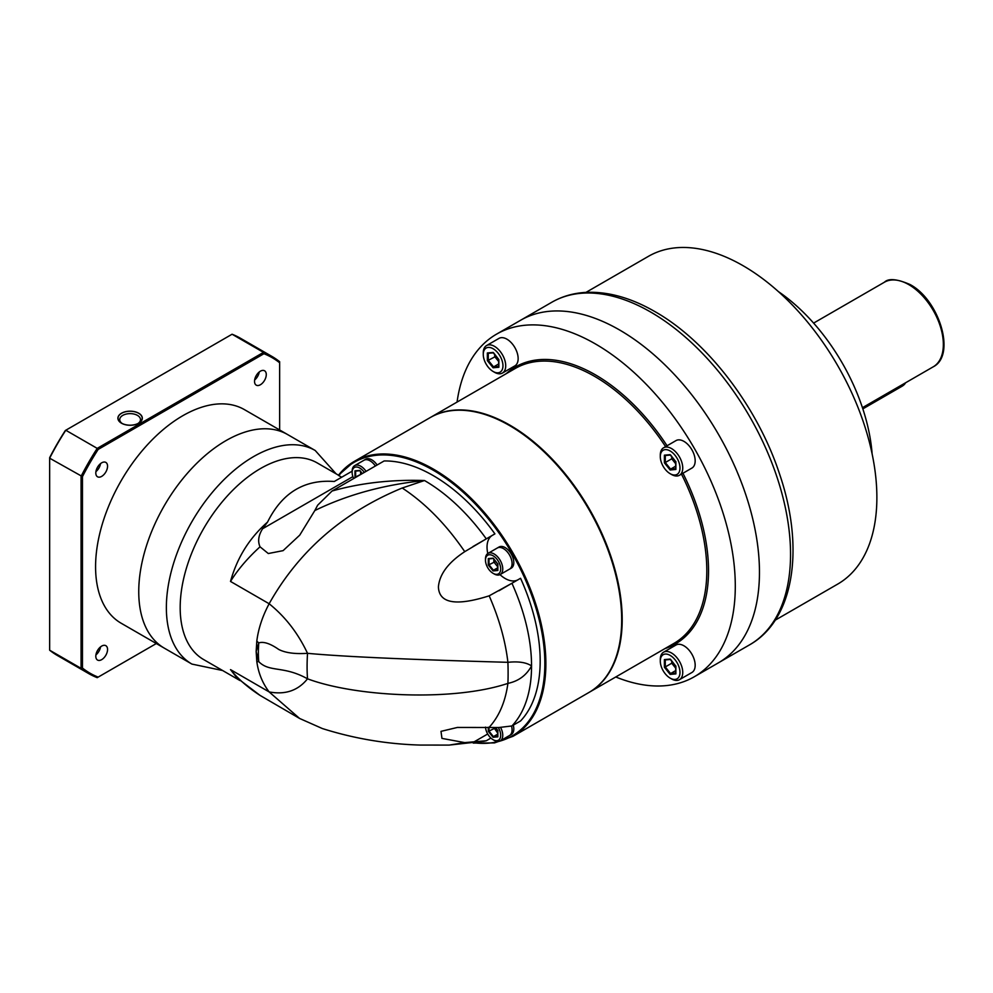 <?xml version="1.0" encoding="UTF-8"?>
<svg xmlns="http://www.w3.org/2000/svg" width="993" height="993" viewBox="0 0 993 993"><rect width="100%" height="100%" fill="white"/><g stroke="black" fill="none" stroke-linecap="round" stroke-linejoin="round"><path stroke-width="1.49" d="M585.994 292.376L648.441 256.331A189.241 109.255 60 0 1 743.062 265.702A189.241 109.255 60 0 1 866.69 432.464A189.241 109.255 60 0 1 837.682 584.107L775.235 620.153M872.127 453.95A146.505 84.591 -120 0 0 778.388 291.582M862.843 408.88L901.917 386.327A14.647 8.453 0 0 0 905.579 382.777M749.578 644.842C794.239 619.769 804.814 548.099 779.666 474.331C757.783 407.155 707.624 341.443 654.958 311.628C631.213 297.937 608.399 291.508 586.503 292.352C573.817 292.972 562.237 296.274 551.798 302.257A197.781 114.195 60 0 1 650.688 312.063A197.781 114.195 60 0 1 779.902 486.347A197.781 114.195 60 0 1 749.578 644.842L718.498 662.778A197.781 114.195 60 0 0 759.459 572.241A197.781 114.195 -120 0 0 673.13 373.194A197.781 114.195 -120 0 0 520.717 320.205A197.781 114.195 60 0 1 619.607 329.999A197.781 114.195 -120 0 1 748.821 504.295A197.781 114.195 -120 0 1 718.498 662.778L694.33 676.742A197.781 114.195 -120 0 0 735.292 586.193A197.781 114.195 -120 0 0 648.963 387.146A197.781 114.195 -120 0 0 496.537 334.157A197.781 114.195 -120 0 0 457.065 402.066M430.354 417.494A158.719 91.641 60 0 1 430.614 417.345A158.719 91.641 60 0 1 552.915 459.858A158.719 91.641 60 0 1 622.201 619.595A158.719 91.641 60 0 1 589.321 692.245A158.719 91.641 60 0 1 589.072 692.394M615.784 676.978A197.781 114.195 -120 0 0 694.33 676.742M679.46 679.684L691.885 672.509A15.876 9.16 -120 0 0 694.318 659.786A15.876 9.16 -120 0 0 683.954 645.81A15.876 9.16 60 0 0 676.01 645.016L663.585 652.19A15.876 9.16 60 0 1 671.516 652.984A15.876 9.16 -120 0 1 681.893 666.973A15.876 9.16 -120 0 1 679.46 679.684A15.876 9.16 -120 0 1 671.516 678.902L670.138 678.107A13.914 8.031 60 0 1 660.295 661.053A13.914 8.031 60 0 1 670.138 655.38A13.914 8.031 -120 0 1 679.982 672.422A13.914 8.031 -120 0 1 670.138 678.107L671.516 678.902M660.295 661.053L660.295 659.464A15.876 9.16 60 0 1 663.585 652.19M670.138 659.067L664.391 659.588L664.391 667.246L670.138 674.408L675.885 673.887L675.885 666.229L670.585 659.414M675.885 673.068L675.885 666.005M670.138 674.408L670.585 673.552L675.699 673.093M664.391 667.246L665.285 666.948L670.585 673.552L675.699 670.598M670.275 659.439L664.391 659.588L665.285 659.886L665.285 666.948L671.74 663.225L675.699 668.152M671.74 661.264L671.74 663.225L673.043 662.89M679.46 475.262L691.885 468.088A15.876 9.16 -120 0 0 694.318 455.365A15.876 9.16 -120 0 0 683.954 441.389A15.876 9.16 60 0 0 676.01 440.594L663.585 447.781A15.876 9.16 60 0 1 671.516 448.563A15.876 9.16 -120 0 1 681.893 462.552A15.876 9.16 -120 0 1 679.46 475.262A15.876 9.16 -120 0 1 671.516 474.48L670.138 473.686A13.914 8.031 60 0 1 660.295 456.631A13.914 8.031 60 0 1 670.138 450.959A13.914 8.031 -120 0 1 679.982 468.001A13.914 8.031 -120 0 1 670.138 473.686L671.516 474.48M660.295 456.631L660.295 455.042A15.876 9.16 60 0 1 663.585 447.781M670.138 454.657L664.391 455.166L664.391 462.837L670.138 469.987L675.885 469.466L675.885 461.807L670.585 454.993M675.885 468.659L675.885 461.584M670.138 469.987L670.585 469.13L675.699 468.671M664.391 462.837L665.285 462.527L670.585 469.13L675.699 466.176M665.099 455.526L670.3 455.055L664.391 455.166L665.285 455.464L665.285 462.527L671.74 458.803L675.699 463.731M671.74 456.842L671.74 458.803L673.043 458.468M502.421 373.058L514.858 365.883A15.876 9.16 -120 0 0 517.291 353.16A15.876 9.16 -120 0 0 506.914 339.172A15.876 9.16 60 0 0 498.982 338.39L486.558 345.564A15.876 9.16 60 0 1 494.489 346.358A15.876 9.16 -120 0 1 504.854 360.335A15.876 9.16 -120 0 1 502.421 373.058A15.876 9.16 -120 0 1 494.489 372.276L493.111 371.469A13.914 8.031 60 0 1 483.268 354.427A13.914 8.031 60 0 1 493.111 348.742A13.914 8.031 -120 0 1 502.954 365.796A13.914 8.031 -120 0 1 493.111 371.469L494.489 372.276M483.268 354.427L483.268 352.838A15.876 9.16 60 0 1 486.558 345.564M493.111 352.441L487.352 352.962L487.352 360.62L493.111 367.782L498.858 367.261L498.858 359.603L493.558 352.788M498.858 367.261L498.858 366.442L498.858 367.261M493.111 367.782L493.558 366.913L498.672 366.467M487.352 360.62L488.258 360.322L493.558 366.913L498.672 363.972M487.352 352.962L488.258 353.26L487.352 352.962M494.713 354.638L494.713 356.599L498.672 361.526M496.016 356.264L488.258 360.322L488.258 353.297M473.214 743.074L494.452 742.913L513.009 736.31L588.812 692.543A158.719 91.641 60 0 0 621.68 619.893L621.68 619.284A157.986 91.219 -120 0 0 509.968 425.798A157.986 91.219 -120 0 0 509.707 425.649M621.68 619.893A158.719 91.641 -120 0 0 509.446 425.5A158.719 91.641 -120 0 0 430.093 417.643L354.29 461.397A158.719 91.641 -120 0 0 338.414 475.312L338.414 475.312M341.654 477.236L338.799 475.585A157.986 91.219 -120 0 1 519.091 566.382A157.986 91.219 -120 0 1 474.592 742.876M239.921 680.515L203.702 659.6A113.55 65.55 -60 0 1 180.18 607.629A113.55 65.55 -60 0 1 229.743 493.36A113.55 65.55 -60 0 1 317.239 462.937L338.464 475.188M486.297 740.753L464.749 742.615L449.134 745.098L419.927 745.06C386.612 744.08 354.079 738.581 322.34 728.539L299.613 718.46L269.14 691.922C262.45 683.085 258.329 672.919 256.802 661.437L256.157 651.495L256.802 641.168C258.329 628.83 262.45 616.355 269.14 603.744C298.843 550.916 343.193 512.338 402.215 488.01L424.495 480.525A151.395 87.409 60 0 1 486.285 538.864L494.911 533.874A151.395 87.409 -120 0 0 384.117 460.963L332.047 491.026C360.633 482.946 391.441 479.445 424.495 480.525C383.943 484.683 347.389 494.688 314.818 510.551L299.737 535.14L283.104 550.643L268.296 553.535L260.029 546.808C257.597 541.384 258.453 535.364 262.586 528.76L267.551 522.082C282.062 492.801 304.305 479.271 334.281 481.493L352.143 471.179M260.029 546.808C247.667 558.078 237.823 569.622 230.513 581.439C237.029 557.843 249.38 538.057 267.551 522.082M449.134 745.098L484.485 741.15A151.395 87.409 60 0 0 486.285 740.753L490.927 738.072M484.485 741.15A151.395 87.409 60 0 1 483.256 741.386M256.802 641.168L258.788 642.905A97.674 48.868 114.1 0 0 258.788 661.686L256.157 651.495L258.788 642.905C263.579 641.341 270.233 643.526 278.748 649.459C285.463 652.885 295.058 654.176 307.52 653.32C356.45 657.949 453.664 660.755 507.907 662.319C505.4 640.795 499.156 618.639 489.177 595.825L511.929 583.263A151.395 87.409 60 0 1 531.553 665.943A151.395 87.409 60 0 1 511.929 725.957L498.945 727.509L457.388 727.447L440.991 731.357L441.959 738.395L464.749 742.615M511.916 725.945L520.555 720.968A151.395 87.409 60 0 0 520.555 578.286L511.916 583.276M499.988 574.637A25.644 14.808 -120 0 0 517.986 579.763L520.555 578.286M494.911 533.874L492.342 535.364A25.644 14.808 -120 0 0 487.786 553.511M332.047 491.026L317.648 505.214L314.818 510.551M230.513 581.439L269.14 603.744C285.289 616.74 298.074 633.261 307.52 653.32A97.674 27.394 101.9 0 0 307.52 678.815C356.45 697.098 453.664 701.579 507.907 683.383A97.674 18.917 82 0 0 507.907 662.319C518.495 661.214 526.377 662.418 531.553 665.943C526.364 675.377 518.483 681.186 507.907 683.383C505.4 701.703 499.156 716.338 489.177 727.31M489.177 595.825C455.986 606.351 439.067 603.372 438.409 586.9C439.514 574.227 448.29 562.485 464.749 551.661L486.297 538.851M230.513 669.617L236.88 677.797L260.029 695.385C247.667 687.317 237.836 678.728 230.513 669.617L269.14 691.922C285.289 694.963 298.074 690.594 307.52 678.815C283.477 665.384 269.662 672.683 258.788 661.686L256.802 661.437M260.029 695.385L299.613 718.46M191.91 664.081A123.306 71.198 120 0 1 166.365 607.629A123.306 71.198 -60 0 1 220.198 483.529A123.306 71.198 -60 0 1 315.215 450.499L287.598 434.549A123.306 71.198 -60 0 0 192.568 467.579A123.306 71.198 -60 0 0 138.747 591.679A123.306 71.198 -60 0 1 192.568 467.579A123.306 71.198 -60 0 1 287.598 434.549L244.427 409.625A123.306 71.198 -60 0 0 149.409 442.655A123.306 71.198 -60 0 0 95.576 566.755A123.306 71.198 -60 0 0 121.121 623.207L164.279 648.131A123.306 71.198 -60 0 1 138.747 591.679A123.306 71.198 120 0 0 164.279 648.131L191.91 664.081L222.581 670.511M472.966 546.547L492.342 535.364M498.945 590.761L517.986 579.763M511.507 726.032A12.214 7.05 60 0 1 512.078 729.905A12.214 7.05 60 0 1 509.546 735.49A12.214 7.05 -120 0 0 511.507 726.032M513.269 725.175A12.214 7.05 60 0 1 513.803 728.899A12.214 7.05 60 0 1 511.271 734.497L500.224 740.877A12.214 7.05 -120 0 0 500.596 727.447M488.01 553.374L497.332 547.987A12.214 7.05 60 0 1 506.74 551.264A12.214 7.05 60 0 1 512.078 563.54A12.214 7.05 60 0 1 509.546 569.138A12.214 7.05 -120 0 0 511.42 559.357A12.214 7.05 -120 0 0 503.439 548.595A12.214 7.05 60 0 0 497.332 547.987L499.057 546.994A12.214 7.05 60 0 1 508.466 550.259A12.214 7.05 60 0 1 513.803 562.547A12.214 7.05 60 0 1 511.271 568.133L500.224 574.513A12.214 7.05 -120 0 0 502.098 564.732A12.214 7.05 -120 0 0 494.117 553.97A12.214 7.05 60 0 0 488.01 553.374A12.214 7.05 60 0 0 485.478 558.96L485.478 560.151A10.749 6.206 60 0 1 493.074 555.77A10.749 6.206 -120 0 1 500.683 568.927A10.749 6.206 -120 0 1 493.074 573.321L493.074 573.321A10.749 6.206 60 0 1 485.478 560.151M353.657 478.552A10.749 6.206 60 0 1 352.143 472.407L352.143 471.216A12.214 7.05 60 0 1 354.675 465.618L363.997 460.243A12.214 7.05 60 0 1 375.391 466.002A12.214 7.05 -120 0 0 370.104 460.839A12.214 7.05 60 0 0 363.997 460.243L365.722 459.238A12.214 7.05 60 0 1 377.117 464.997M494.117 740.269L493.074 739.673L494.117 740.269A12.214 7.05 -120 0 0 500.224 740.877M498.287 727.521A10.749 6.206 -120 0 1 500.137 738.209A10.749 6.206 -120 0 1 493.074 739.673L493.074 739.673A10.749 6.206 60 0 1 485.503 727.112M488.295 727.261L488.295 731.32L493.074 737.278L497.865 736.843L497.865 730.302M497.865 736.223L497.865 730.476L495.507 727.534M493.074 737.278L497.716 736.235M488.295 731.32L488.99 731.096L493.422 736.62L497.716 734.137M493.819 727.509L497.716 733.157M495.631 727.844L488.99 731.096L488.99 727.298M494.117 573.917L493.074 573.321L494.117 573.917A12.214 7.05 -120 0 0 500.224 574.513M493.074 558.165L488.295 558.587L488.295 564.967L493.074 570.925L497.865 570.491L497.865 564.111L493.422 558.426M497.865 569.858L497.865 563.95M493.074 570.925L497.716 569.87M488.295 564.967L488.99 564.744L493.422 570.255L497.716 567.785M488.295 558.587L488.99 558.823L488.295 558.587M493.819 559.245L493.819 561.951L497.716 566.792M495.631 561.479L488.99 564.744L488.99 558.848M366.069 471.377A12.214 7.05 -120 0 0 360.769 466.226A12.214 7.05 60 0 0 354.675 465.618M352.143 472.407A10.749 6.206 60 0 1 359.739 468.026A10.749 6.206 -120 0 1 364.294 472.407M362.271 473.574L360.087 470.682M359.739 470.421L354.96 470.843L354.96 477.223L355.866 477.273M354.96 470.843L355.643 471.067L354.96 470.843M360.484 471.489L360.707 474.48M361.762 473.872L355.643 476.988L355.643 471.104M156.323 643.538L97.215 677.66A183.134 105.73 -60 0 1 88.787 673.626L57.358 655.479A183.134 105.73 -60 0 1 49.65 650.204L49.65 457.686A182.153 105.171 -60 0 1 65.352 430.49L232.077 334.231A183.134 105.73 -60 0 1 240.492 338.278L271.921 356.413A183.134 105.73 -60 0 1 279.641 361.7L279.641 429.957M98.158 677.114A182.153 105.171 -60 0 1 82.456 668.053L82.456 476.628L49.65 458.195A183.134 105.73 -60 0 1 65.786 430.242L97.215 448.377L263.493 352.378L232.077 334.231M121.568 423.155L121.568 423.155A12.09 6.976 180 0 1 121.568 413.287A12.09 6.976 180 0 1 138.66 413.287A12.09 6.976 180 0 1 138.66 423.155A12.09 6.976 180 0 1 121.568 423.155M82.456 476.628A182.153 105.171 -60 0 1 98.158 449.432L263.939 353.719L263.493 352.378A183.134 105.73 -60 0 1 271.921 356.413M263.939 353.719A182.153 105.171 -60 0 1 279.641 362.78M101.683 462.825A8.304 4.791 -60 0 1 105.841 462.415A8.304 4.791 -60 0 1 107.107 469.056A8.304 4.791 -60 0 1 101.683 476.379A8.304 4.791 -60 0 1 97.537 476.789A8.304 4.791 -60 0 1 96.259 470.136A8.304 4.791 -60 0 1 101.683 462.825M101.683 646.095A8.304 4.791 -60 0 1 105.841 645.686A8.304 4.791 -60 0 1 107.107 652.339A8.304 4.791 -60 0 1 101.683 659.65A8.304 4.791 -60 0 1 97.537 660.06A8.304 4.791 -60 0 1 96.259 653.406A8.304 4.791 -60 0 1 101.683 646.095M260.402 371.183A8.304 4.791 -60 0 1 264.56 370.774A8.304 4.791 -60 0 1 265.826 377.427A8.304 4.791 -60 0 1 260.402 384.738A8.304 4.791 -60 0 1 256.256 385.16A8.304 4.791 -60 0 1 254.978 378.507A8.304 4.791 -60 0 1 260.402 371.183M98.158 449.432L97.215 448.377A183.134 105.73 -60 0 0 81.078 476.33L81.078 668.339L49.65 650.204M82.456 668.053L81.078 668.339A183.134 105.73 -60 0 0 88.787 673.626M122.213 423.502A10.377 5.995 180 0 1 119.731 419.617A10.377 5.995 180 0 1 126.136 414.081A10.377 5.995 180 0 1 137.444 415.384A10.377 5.995 180 0 1 140.485 419.617A10.377 5.995 180 0 1 138.002 423.502M95.936 471.601A8.304 4.791 120 0 0 100.541 463.619M95.936 654.871A8.304 4.791 120 0 0 100.541 646.89M254.642 379.959A8.304 4.791 120 0 0 259.26 371.978M121.481 423.204A12.214 7.05 0 0 0 134.787 424.731A12.214 7.05 0 0 0 142.322 418.227A12.214 7.05 0 0 0 138.747 413.237A12.214 7.05 0 0 0 125.441 411.71A12.214 7.05 0 0 0 117.906 418.227A12.214 7.05 0 0 0 121.481 423.204M813.615 323.097L884.403 282.223A48.831 28.201 60 0 1 908.818 284.643A48.831 28.201 60 0 1 940.719 327.678A48.831 28.201 60 0 1 933.234 366.814L862.445 407.689M901.917 386.327L901.917 384.899M681.471 474.108A158.719 91.641 60 0 1 706.805 570.739A158.719 91.641 60 0 1 673.937 643.402L589.321 692.245M682.948 473.251A159.935 92.337 60 0 1 708.53 570.739A159.935 92.337 60 0 1 664.938 648.603M430.614 417.345L515.218 368.49A158.719 91.641 60 0 1 665.595 446.614M506.219 373.691A159.935 92.337 60 0 1 667.073 445.758M488.072 353.309L493.273 352.85L488.258 353.26M513.009 736.31A158.719 91.641 -120 0 0 545.877 663.647A158.719 91.641 -120 0 0 476.603 503.923A158.719 91.641 -120 0 0 354.29 461.397L338.377 475.299M262.586 528.76L352.887 476.628M464.749 551.661C446.056 524.304 425.203 503.091 402.215 488.01M472.966 742.503L487.712 734.001M493.186 558.451L488.99 558.823M359.851 470.694L355.643 471.067M884.403 282.223C888.462 278.139 897.002 278.896 910.035 284.519C939.241 299.874 956.396 355.246 933.234 366.814M551.798 302.257L496.537 334.157M670.225 659.377L675.712 666.204M675.699 666.191L675.699 673.415M665.099 659.935L670.3 659.476M670.225 454.955L675.712 461.782M675.699 461.77L675.699 469.006M493.198 352.751L498.672 359.565L498.672 366.789M336.118 473.847L315.215 450.499M495.383 727.534L497.729 730.451M497.716 730.438L497.716 736.483M493.149 558.401L497.729 564.098L497.716 570.131M488.854 558.86L493.211 558.476M359.801 470.645L362.197 473.624M355.506 471.116L359.863 470.732"/></g></svg>
